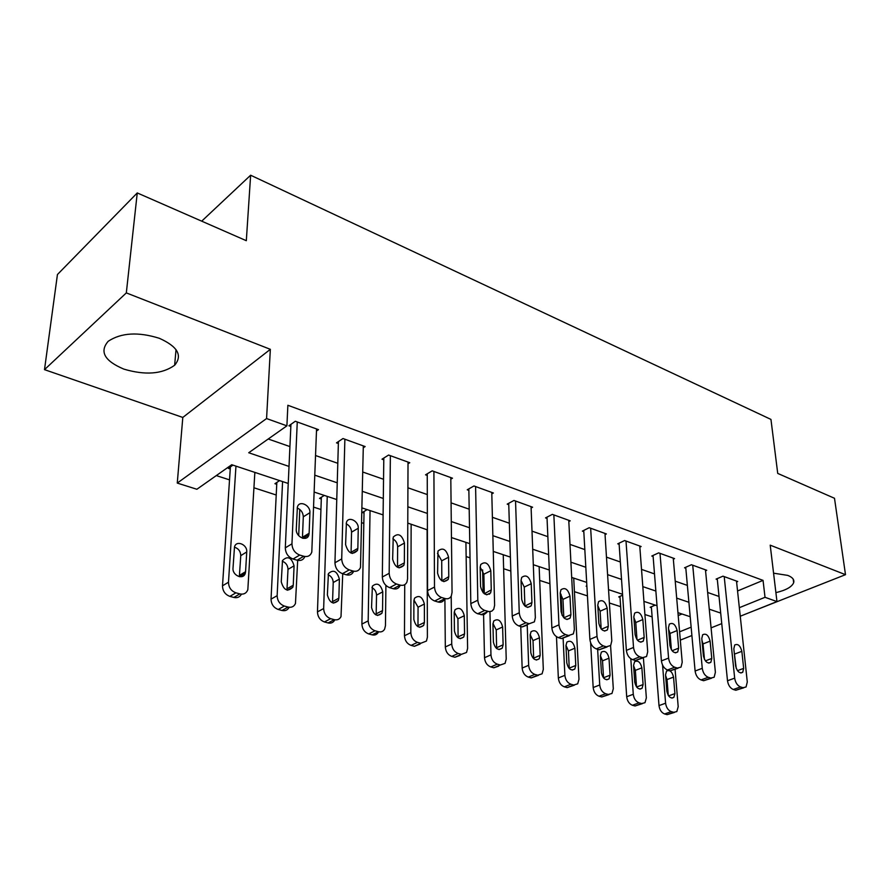 <?xml version="1.0" encoding="UTF-8"?>
<svg xmlns="http://www.w3.org/2000/svg" width="890" height="890" viewBox="0 0 890 890"><rect width="100%" height="100%" fill="white"/><g stroke="black" fill="none" stroke-linecap="round" stroke-linejoin="round"><path stroke-width="1.33" d="M123.855 369.116C145.281 375.435 162.214 374.156 174.64 365.245C182.773 355.522 177.689 346.544 159.355 338.3C138.228 331.703 121.174 332.693 108.202 341.282C99.302 351.661 104.519 360.94 123.855 369.116M775.902 592.629C785.881 590.281 791.811 586.988 793.658 582.727C794.514 579.735 792.534 577.287 787.728 575.385L773.577 573.182M288.238 483.459L231.723 464.725L196.879 489.266L177.266 483.081L266.577 418.556L286.903 425.843L248.722 452.743L289.016 466.427M182.806 417.443L270.349 349.325L126.324 292.899L137.26 192.941L57.438 274.532L44.5 369.65L182.806 417.443L177.266 483.081M748.546 612.921L845.5 574.673L770.217 545.17L776.97 601.584L740.258 616.225M216.303 475.583L229.52 479.866M253.962 487.787L276.223 495.007M313.714 507.155L320.945 509.503M361.796 522.741L363.821 523.398M466.149 556.573L470.031 557.83M503.64 568.732L510.827 571.057M539.707 580.425L549.92 583.74M574.417 591.672L587.433 595.899M609.394 603.008L620.642 606.657M644.916 614.534L652.125 616.87M126.324 292.899L44.5 369.65M137.26 192.941L246.319 240.701L250.635 175.219L770.951 419.413L777.727 473.413L834.497 498.278L845.5 574.673M678.191 615.569L681.996 614M655.218 605.122L650.178 607.269L651.413 607.681M622.611 595.199L618.728 596.912L620.007 597.335M586.866 585.843L586.132 586.176L586.899 586.432M407.776 523.086L427.1 529.773M367.147 509.625L362.341 512.484L364.021 513.029M324.294 495.418L319.555 498.389L321.301 498.967M279.605 480.6L274.932 483.693L276.757 484.293M255.586 472.635L254.807 473.168M232.935 465.125L228.341 468.351L230.243 468.974M737.554 590.96L763.053 580.38L287.87 405.273L286.903 425.843M268.224 439.004L289.929 446.58M315.594 455.547L337.8 463.301M362.809 472.034L383.546 479.276M407.92 487.798L427.3 494.562M451.074 502.872L469.197 509.191M492.404 517.301L509.347 523.22M532.009 531.141L547.851 536.67M570 544.402L584.83 549.586M606.468 557.14L620.352 561.99M641.523 569.389L654.506 573.917M675.221 581.159L687.369 585.398M707.65 592.484L719.02 596.456M736.597 581.982L737.721 581.504L722.98 576.164L716.083 579.112L717.329 579.557M705.548 570.79L706.727 570.279L691.43 564.738L684.544 567.787L685.823 568.254M673.33 559.176L674.553 558.62L658.667 552.868L651.792 556.028L653.115 556.506M639.843 547.116L641.123 546.516L624.624 540.542L617.76 543.812L619.14 544.313M605.033 534.59L606.379 533.933L589.213 527.714L582.372 531.107L583.818 531.63M568.821 521.551L570.234 520.839L552.356 514.364L545.548 517.891L547.05 518.436M531.107 507.99L532.598 507.211L513.975 500.458L507.2 504.129L508.769 504.686M491.814 493.872L493.372 493.004L473.958 485.962L467.239 489.778L468.863 490.368M450.818 479.143L452.476 478.186L432.206 470.843L425.542 474.815L427.245 475.427M408.009 463.79L409.767 462.711L388.596 455.046L382.01 459.184L383.79 459.819M363.287 447.759L365.145 446.558L343.006 438.536L336.509 442.853L338.367 443.52M316.495 431.005L318.475 429.647L295.302 421.259L288.905 425.765L290.852 426.455M250.635 175.219L201.696 221.165M270.349 349.325L266.577 418.556M763.053 580.38L765.022 597.301L776.97 601.584M690.195 616.714L677.935 612.654M657.031 605.723L643.926 601.373M622.555 594.286L608.538 589.647M586.677 582.394L571.692 577.432M549.319 570.012L533.299 564.705M510.393 557.107L493.26 551.422M469.786 543.645L451.453 537.571M383.101 514.909L362.097 507.945M336.765 499.546L314.259 492.092M679.593 631.822L691.141 627.161M721.757 623.612L711.077 627.862M691.897 635.516L680.305 640.133M739.345 607.681L765.022 597.301M314.882 475.216L337.243 482.814M362.419 491.369L383.301 498.456M407.843 506.799L427.345 513.419M451.286 521.551L469.508 527.748M492.86 535.68L509.903 541.465M532.698 549.219L548.641 554.626M570.913 562.191L585.82 567.264M607.581 574.651L621.531 579.39M642.814 586.621L655.863 591.049M676.689 598.125L688.893 602.274M709.274 609.194L720.689 613.077M736.497 581.07L747.289 681.985L746.054 686.991L743.028 687.692L740.502 686.935C737.376 685.567 735.429 682.641 734.673 678.147L724.215 576.62M717.229 578.622L727.497 680.75L734.673 678.147M743.662 668.379L742.716 672.306C739.479 673.719 737.12 671.583 735.607 665.876L733.838 648.754L734.728 644.983C737.944 643.503 740.313 645.628 741.848 651.335L743.662 668.379L737.465 670.66M734.116 651.469L736.252 668.457M743.706 687.825L735.83 690.24L733.304 689.494C730.178 688.148 728.243 685.233 727.497 680.75M651.346 606.78L659 705.603C659.646 709.931 661.515 712.712 664.619 713.969L667.144 714.648L674.442 712.423M675.076 669.369L678.191 706.705L676.823 711.577L673.752 712.3L671.227 711.611C668.123 710.354 666.243 707.55 665.598 703.211L662.56 665.086M668.301 695.468L667.01 679.571L665.598 675.477M674.909 693.599L673.541 677.112C672.15 671.605 669.814 669.603 666.532 671.082L665.542 674.765L666.866 691.319C668.234 696.814 670.559 698.85 673.841 697.415L674.909 693.599L668.601 695.902M705.459 569.823L715.382 672.295L714.158 677.245L710.854 678.058L708.229 677.279C704.991 675.877 703 672.885 702.266 668.323L692.72 565.206M685.734 567.264L695.101 671.015L702.266 668.323M711.778 658.466L710.832 662.338C707.45 663.94 704.969 661.782 703.412 655.863L701.787 638.475L702.666 634.759C706.037 633.09 708.518 635.226 710.109 641.145L711.778 658.466L705.403 660.892M701.965 640.411L703.022 643.915L704.468 659.423M711.555 678.202L703.667 680.716L701.042 679.938C697.805 678.536 695.824 675.566 695.101 671.015M673.24 558.152L682.218 662.238L681.017 667.1L677.412 668.056L674.687 667.244C671.316 665.787 669.291 662.739 668.579 658.099L660.002 553.357M653.038 555.46L661.415 660.892L668.579 658.099M678.636 648.165L677.713 651.958C674.153 653.783 671.561 651.614 669.936 645.461L668.479 627.784L669.336 624.146C672.873 622.266 675.477 624.402 677.134 630.565L678.636 648.165L672.084 650.746M668.59 629.152L670.048 633.435L671.405 649.8M678.113 668.201L670.226 670.804L667.5 669.992C664.14 668.557 662.115 665.52 661.415 660.892M639.765 546.026L647.709 651.769L646.552 656.52L642.625 657.643L639.777 656.798C636.283 655.296 634.192 652.181 633.524 647.464L626.004 541.042M619.062 543.189L626.371 650.368L633.524 647.464M644.171 637.44L643.281 641.145C639.532 643.214 636.817 641.034 635.115 634.626L633.836 616.67L634.659 613.132C638.375 611.007 641.1 613.143 642.836 619.551L644.171 637.44L637.44 640.199M633.902 617.582L635.772 622.533L636.995 639.643M643.325 657.799L635.449 660.491L632.601 659.657C629.119 658.166 627.038 655.073 626.371 650.368M619.952 596.378L626.694 696.736C627.305 701.131 629.219 703.968 632.434 705.269L635.06 705.97L642.346 703.667M643.403 657.81L646.351 697.882L644.994 702.7L641.657 703.545L639.031 702.833C635.816 701.52 633.902 698.672 633.279 694.267L630.81 658.756M636.528 686.902L635.349 670.37L633.591 665.72M643.092 684.566L641.868 667.823C640.422 662.115 637.985 660.102 634.548 661.771L633.569 665.386L634.748 682.196C636.161 687.892 638.597 689.939 642.046 688.326L643.092 684.566L636.617 687.024M590.637 642.847L593.174 687.536C593.752 691.997 595.71 694.901 599.037 696.236L601.751 696.97L609.038 694.578M610.585 645.606L613.299 688.738L611.975 693.466L608.337 694.456L605.623 693.71C602.285 692.364 600.316 689.461 599.727 684.977L597.635 649.288M603.542 677.935L602.519 660.814L600.405 655.674L601.418 672.729C602.886 678.658 605.434 680.705 609.049 678.881L610.073 675.187L609.016 658.188C607.503 652.259 604.955 650.234 601.351 652.125L600.405 655.663M556.472 636.706L558.341 677.98C558.898 682.519 560.889 685.478 564.349 686.846L567.175 687.614L574.428 685.144M573.716 578.1L578.978 679.237L577.699 683.843L573.739 685.011L570.902 684.232C567.442 682.852 565.439 679.882 564.883 675.332L563.136 638.786M562.024 615.19L561.023 594.186M569.277 668.557L568.432 650.913L565.951 645.306M575.785 665.453L574.895 648.187C573.327 642.013 570.646 639.999 566.874 642.124L565.962 645.562L566.797 662.905C568.332 669.069 571.002 671.116 574.795 669.046L575.785 665.453L569.277 668.123M604.966 533.422L611.797 640.867L610.685 645.473L606.39 646.808L603.42 645.918C599.793 644.371 597.657 641.189 597.012 636.383L590.66 528.237M583.74 530.429L589.892 639.398L597.012 636.383M608.293 626.282L607.436 629.864C603.509 632.212 600.65 630.042 598.87 623.356L597.78 605.089L598.558 601.685C602.463 599.27 605.322 601.418 607.147 608.104L608.293 626.282L601.384 629.23M597.813 605.634L600.105 611.196L601.173 628.985M607.08 646.963L599.237 649.767L596.278 648.888C592.651 647.353 590.515 644.182 589.892 639.398M520.75 626.504L522.152 668.056C522.664 672.662 524.711 675.677 528.304 677.101L531.241 677.891L538.45 675.332M539.14 566.641L543.312 669.358L542.088 673.83L537.76 675.187L534.823 674.386C531.23 672.962 529.172 669.925 528.649 665.297L527.214 625.203M533.677 658.767L533.021 640.611L530.162 634.592M540.163 655.34L539.462 637.785C537.805 631.366 534.99 629.352 531.03 631.755L530.173 635.06L530.818 652.681C532.431 659.112 535.235 661.159 539.229 658.811L540.163 655.34L533.677 658.099M568.755 520.305L574.373 629.508L573.327 633.936L568.632 635.505L565.539 634.581C561.757 632.979 559.565 629.731 558.965 624.836L553.858 514.909M546.994 517.146L551.867 627.973L558.965 624.836M570.913 614.656L570.112 618.094C565.984 620.753 562.97 618.595 561.089 611.608L560.211 593.04L560.934 589.781C565.039 587.055 568.054 589.18 569.978 596.167L570.913 614.656L563.848 617.805M560.222 593.274L562.958 599.382L563.837 617.794M569.311 635.66L561.501 638.586L558.419 637.663C554.637 636.072 552.456 632.846 551.867 627.973M531.063 506.655L535.346 617.671L534.378 621.865L529.239 623.723L526.012 622.755C522.074 621.098 519.827 617.771 519.259 612.787L515.544 501.026M508.724 503.306L512.217 616.047L519.259 612.787M531.931 602.541L531.208 605.79C526.869 608.816 523.698 606.669 521.685 599.348L521.039 580.469L521.707 577.41C526.001 574.317 529.183 576.42 531.23 583.729L531.931 602.541L524.911 606.068M521.039 580.447L524.243 587.077L524.911 605.812M527.303 625.058L522.152 626.916L518.937 625.97C514.999 624.313 512.762 621.009 512.217 616.047M491.77 492.415L494.618 605.311L493.75 609.227L491.792 611.174L489.099 611.63L484.75 610.418C480.633 608.693 478.33 605.289 477.819 600.216L475.594 486.563M468.841 488.866L470.821 603.609L477.819 600.216M491.258 589.892L490.613 592.918C486.062 596.356 482.714 594.242 480.567 586.566L480.166 567.342L480.756 564.516C485.261 561.011 488.61 563.092 490.802 570.757L491.258 589.892L484.271 593.764M480.166 567.13L483.86 574.228L484.282 593.296M486.719 612.554L483.47 614.923L477.719 613.755C473.614 612.042 471.311 608.66 470.821 603.609M450.796 477.574L452.053 592.395L451.308 595.977C449.973 598.403 447.915 599.259 445.145 598.558L441.618 597.513C437.335 595.721 434.954 592.239 434.498 587.066L433.908 471.455M427.245 473.803L427.567 590.604L434.498 587.066M448.771 576.676L448.215 579.423C443.443 583.339 439.905 581.259 437.591 573.193L437.969 551.088C442.686 547.128 446.224 549.163 448.582 557.207L448.771 576.676L441.829 580.847M437.48 553.269L441.707 560.822L441.852 580.224M444.344 599.437C442.998 601.863 440.939 602.719 438.169 602.029L434.654 600.984C430.371 599.215 428.012 595.755 427.567 590.604M408.021 462.077L407.553 578.901L406.941 582.06C405.562 584.864 403.315 585.876 400.189 585.108L396.506 584.007C392.023 582.149 389.575 578.589 389.175 573.316L390.376 455.691M383.812 458.05L382.322 577.009L389.175 573.316M404.349 562.858L403.882 565.295C398.909 569.722 395.16 567.698 392.646 559.22L393.235 537.082C398.153 532.609 401.891 534.601 404.449 543.045L404.349 562.858L397.496 566.552L397.452 567.308M392.846 538.828C395.839 540.608 397.441 543.267 397.641 546.816L397.496 566.552M400.033 585.676C398.653 588.468 396.406 589.491 393.291 588.735L389.609 587.645C385.136 585.798 382.711 582.26 382.322 577.009M482.625 569.923L483.103 592.718M483.582 614.901L484.505 657.721C484.972 662.405 487.075 665.486 490.802 666.955L493.861 667.778L498.578 666.176M503.239 554.737L506.221 659.09L505.064 663.373L500.347 664.986L497.288 664.151C493.55 662.672 491.447 659.579 490.957 654.862L489.945 611.664M489.533 594.186L489.511 593.441M496.642 648.543L496.22 629.92L492.971 623.501M503.117 644.816L502.616 626.983C500.87 620.274 497.911 618.283 493.761 620.998L492.949 624.146L493.394 642.057C495.107 648.765 498.055 650.801 502.238 648.154L503.117 644.816L496.676 647.686M444.9 599.159L445.311 646.963C445.734 651.736 447.893 654.884 451.764 656.397L454.946 657.254L460.108 655.374M465.915 542.366L467.606 648.398L466.549 652.459L461.387 654.35L458.205 653.482C454.323 651.958 452.153 648.799 451.72 644.004L451.208 596.178M458.105 637.863L457.927 618.784L454.256 611.997M464.558 633.869L464.291 615.747C462.411 608.727 459.307 606.758 454.957 609.828L454.223 612.787L454.434 630.999C456.259 638.019 459.374 640.021 463.757 637.018L464.558 633.869L458.161 636.851M404.728 584.674L404.472 635.76C404.861 640.622 407.064 643.826 411.102 645.395L414.417 646.296L420.058 644.071M427.1 529.494L427.389 637.262L426.444 641.056L420.803 643.27L417.477 642.369C413.438 640.789 411.224 637.563 410.824 632.679L411.136 524.199M417.966 626.705L418.066 607.191L413.95 600.038M424.408 622.466L424.374 604.032C422.361 596.689 419.09 594.754 414.529 598.225L413.883 600.961L413.85 619.473C415.808 626.827 419.09 628.807 423.685 625.403L424.408 622.466L418.066 625.559M364.055 511.461L361.896 624.079C362.23 629.019 364.5 632.301 368.705 633.925L372.154 634.859C374.89 635.482 376.937 634.603 378.317 632.256M385.904 585.386L385.459 625.659L384.636 629.108C383.256 631.477 381.209 632.345 378.473 631.722L375.002 630.776C370.796 629.141 368.516 625.837 368.182 620.875L370.051 510.582M376.136 615.035L376.537 595.121C376.348 591.683 374.812 589.191 371.931 587.623M382.544 610.585L382.767 591.839C380.608 584.14 377.149 582.249 372.387 586.154L371.542 607.458C373.655 615.179 377.115 617.104 381.921 613.243L382.544 610.585L376.27 613.8M321.357 497.254L317.463 611.886C317.741 616.915 320.066 620.274 324.45 621.954L328.054 622.933C331.125 623.601 333.361 622.577 334.785 619.874M342.728 573.75L341.015 616.603C339.602 619.318 337.355 620.341 334.295 619.674L330.668 618.683C326.285 616.981 323.949 613.611 323.66 608.549L327.242 496.386M332.504 602.841L333.216 582.527C333.038 578.812 331.325 576.197 328.087 574.695M338.868 598.18L339.379 579.112C337.032 571.035 333.372 569.2 328.421 573.605L327.375 594.921C329.678 603.031 333.338 604.9 338.356 600.527L338.868 598.18L332.671 601.529M363.32 445.89L360.483 567.453C359.093 570.668 356.634 571.87 353.119 571.035L349.258 569.878C344.564 567.942 342.049 564.293 341.716 558.92L344.875 439.204M338.423 441.585L334.952 562.769L341.716 558.92M357.847 548.396L357.491 550.454C352.307 555.471 348.335 553.513 345.598 544.591L346.421 522.463C348.268 515.811 358.748 520.95 358.27 528.226L357.847 548.396L351.083 552.256L351.016 553.102M346.143 523.754C349.536 525.478 351.339 528.282 351.55 532.164L351.083 552.256M353.675 571.224C352.273 574.439 349.815 575.63 346.31 574.806L342.45 573.661C337.777 571.747 335.274 568.12 334.952 562.769M276.846 482.425L271.038 599.148C271.261 604.277 273.653 607.714 278.225 609.461L281.997 610.473C285.256 611.185 287.648 610.117 289.161 607.28M297.672 560.366L295.469 603.487C294.023 606.613 291.586 607.803 288.137 607.069L284.355 606.046C279.772 604.277 277.368 600.828 277.146 595.677L282.586 481.59M299.774 509.425L298.695 535.669M286.947 590.07L288.004 569.378C287.815 565.361 285.913 562.647 282.297 561.234M293.255 585.231L294.078 565.829C291.508 557.34 287.648 555.571 282.497 560.533L281.251 581.826C283.776 590.348 287.637 592.139 292.855 587.211L293.255 585.231L287.147 588.713M316.562 428.958L311.8 552.089C310.421 555.783 307.74 557.173 303.768 556.261L299.719 555.06C294.812 553.046 292.22 549.297 291.953 543.823L297.26 421.96M290.941 424.319L285.301 547.851L291.953 543.823M309.13 533.255L308.875 534.868C307.161 542.132 295.625 537.048 296.281 529.25L297.371 507.178C298.984 499.857 310.543 505.008 309.909 512.707L309.13 533.255L302.466 537.282L302.377 538.161M297.204 508.012C301.043 509.647 303.067 512.584 303.29 516.812L302.466 537.282M304.925 556.517C303.423 559.855 300.809 561.089 297.071 560.211L293.032 559.02C288.126 557.029 285.557 553.302 285.301 547.851M230.388 466.916L222.5 585.82C222.656 591.049 225.114 594.565 229.887 596.378L233.836 597.446C237.285 598.202 239.822 597.101 241.446 594.164M254.852 472.39L247.832 589.725C246.397 593.296 243.749 594.687 239.866 593.897L235.906 592.818C231.122 590.993 228.652 587.456 228.485 582.205L235.961 466.126M239.343 576.687L240.767 555.649C240.567 551.299 238.464 548.485 234.437 547.194M245.573 571.692L246.73 551.945C247.509 544.524 236.239 539.841 234.504 546.905L233.013 568.132C232.212 575.619 243.46 580.269 245.295 573.26L245.573 571.692L239.577 575.329M735.83 690.24L743.028 687.692M733.304 689.494L740.502 686.935M741.848 651.335L734.762 654.005M665.598 703.211L659 705.603M671.227 711.611L664.619 713.969M673.752 712.3L667.144 714.648M667.01 679.571L673.541 677.112M703.667 680.716L710.854 678.058M701.042 679.938L708.229 677.279M710.109 641.145L703.022 643.915M670.226 670.804L677.412 668.056M667.5 669.992L674.687 667.244M677.134 630.565L670.048 633.435M635.449 660.491L642.625 657.643M632.601 659.657L639.777 656.798M642.836 619.551L635.772 622.533M633.279 694.267L626.694 696.736M639.031 702.833L632.434 705.269M641.657 703.545L635.06 705.97M635.349 670.37L641.868 667.823M599.727 684.977L593.174 687.536M605.623 693.71L599.037 696.236M608.337 694.456L601.751 696.97M603.531 677.768L610.073 675.187M602.519 660.814L609.016 658.188M564.883 675.332L558.341 677.98M570.902 684.232L564.349 686.846M573.739 685.011L567.175 687.614M568.432 650.913L574.895 648.187M599.237 649.767L606.39 646.808M596.278 648.888L603.42 645.918M607.147 608.104L600.105 611.196M528.649 665.297L522.152 668.056M534.823 674.386L528.304 677.101M537.76 675.187L531.241 677.891M533.021 640.611L539.462 637.785M561.501 638.586L568.632 635.505M558.419 637.663L565.539 634.581M569.978 596.167L562.958 599.382M522.152 626.916L529.239 623.723M518.937 625.97L526.012 622.755M531.23 583.729L524.243 587.077M481.09 614.745L488.12 611.419M477.719 613.755L484.75 610.418M490.802 570.757L483.86 574.228M438.169 602.029L445.145 598.558M434.654 600.984L441.618 597.513M448.582 557.207L441.707 560.822M393.291 588.735L400.189 585.108M389.609 587.645L396.506 584.007M404.449 543.045L397.641 546.816M490.957 654.862L484.505 657.721M497.288 664.151L490.802 666.955M500.347 664.986L493.861 667.778M496.22 629.92L502.616 626.983M451.72 644.004L445.311 646.963M458.205 653.482L451.764 656.397M461.387 654.35L454.946 657.254M457.927 618.784L464.291 615.747M410.824 632.679L404.472 635.76M417.477 642.369L411.102 645.395M420.803 643.27L414.417 646.296M418.066 607.191L424.374 604.032M368.182 620.875L361.896 624.079M375.002 630.776L368.705 633.925M378.473 631.722L372.154 634.859M376.537 595.121L382.767 591.839M323.66 608.549L317.463 611.886M330.668 618.683L324.45 621.954M334.295 619.674L328.054 622.933M333.216 582.527L339.379 579.112M346.31 574.806L353.119 571.035M342.45 573.661L349.258 569.878M358.27 528.226L351.55 532.164M277.146 595.677L271.038 599.148M284.355 606.046L278.225 609.461M288.137 607.069L281.997 610.473M288.004 569.378L294.078 565.829M297.071 560.211L303.768 556.261M293.032 559.02L299.719 555.06M309.909 512.707L303.29 516.812M228.485 582.205L222.5 585.82M235.906 592.818L229.887 596.378M239.866 593.897L233.836 597.446M240.767 555.649L246.73 551.945M174.64 365.245L176.031 349.625M793.658 582.727L793.212 579.179M742.716 672.306L740.825 672.985M671.928 698.105L673.841 697.415M710.832 662.338L708.752 663.117M677.713 651.958L675.399 652.86M643.281 641.145L640.7 642.191M639.921 689.127L642.046 688.326M606.702 679.793L609.049 678.881M572.192 670.114L574.795 669.046M607.436 629.864L604.577 631.077M536.336 660.046L539.229 658.811M570.112 618.094L566.93 619.507M531.208 605.79L527.659 607.425M490.613 592.918L486.674 594.82M448.215 579.423L443.854 581.648M403.882 565.295L399.076 567.876M499.023 649.567L502.238 648.154M460.197 638.675L463.757 637.018M419.735 627.317L423.685 625.403M377.56 615.48L381.921 613.243M333.55 603.12L338.356 600.527M357.491 550.454L352.206 553.458M287.581 590.215L292.855 587.211M308.875 534.868L303.101 538.35M239.543 576.72L245.295 573.26"/></g></svg>
